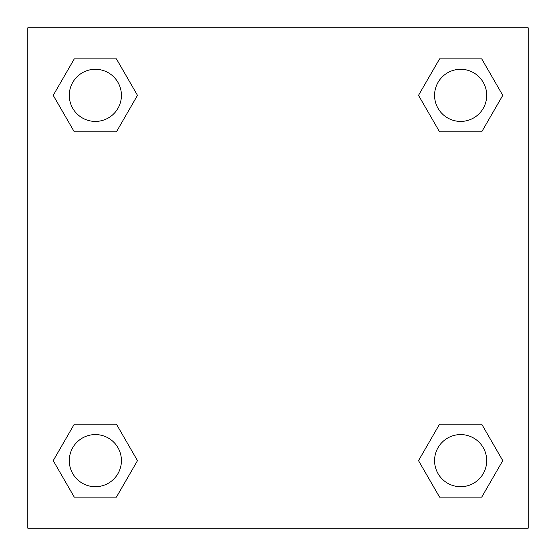 <?xml version="1.0" encoding="UTF-8"?>
<svg xmlns="http://www.w3.org/2000/svg" width="556" height="556" viewBox="0 0 556 556"><rect width="100%" height="100%" fill="white"/><g stroke="black" fill="none" stroke-linecap="round" stroke-linejoin="round"><path stroke-width="0.83" d="M481.711 131.841L439.581 131.841L481.711 131.841L502.777 95.354L481.711 131.841L439.581 131.841L418.515 95.354L439.581 58.866L418.515 95.354M74.289 58.866L116.419 58.866L74.289 58.866L116.419 58.866L137.485 95.354L116.419 131.841L74.289 131.841L116.419 131.841L74.289 131.841L53.223 95.354L74.289 58.866L53.223 95.354M74.289 424.158L116.419 424.158L74.289 424.158L53.223 460.646L74.289 424.158L116.419 424.158L137.485 460.646L116.419 497.133L74.289 497.133L116.419 497.133L74.289 497.133L53.223 460.646M448.205 424.158L439.581 424.158L448.205 424.158L439.581 424.158L418.515 460.646L439.581 424.158L481.711 424.158L439.581 424.158L481.711 424.158L502.777 460.646L481.711 497.133L439.581 497.133L481.711 497.133L439.581 497.133L418.515 460.646M528.2 27.8L27.8 27.8L27.8 528.2L528.2 528.2L528.2 27.8M439.581 58.866L481.711 58.866L439.581 58.866L481.711 58.866L502.777 95.354M486.708 460.646A26.062 26.062 0 0 0 447.615 438.072A26.062 26.062 0 0 0 447.615 483.22A26.062 26.062 0 0 0 486.708 460.646M121.416 460.646A26.062 26.062 0 0 0 82.323 438.072A26.062 26.062 0 0 0 82.323 483.22A26.062 26.062 0 0 0 121.416 460.646M486.708 95.354A26.062 26.062 0 0 0 447.615 72.78A26.062 26.062 0 0 0 447.615 117.928A26.062 26.062 0 0 0 486.708 95.354M121.416 95.354A26.062 26.062 0 0 0 82.323 72.78A26.062 26.062 0 0 0 82.323 117.928A26.062 26.062 0 0 0 121.416 95.354M107.794 424.158L116.419 424.158M448.205 131.841L439.581 131.841M116.419 131.841L107.794 131.841"/></g></svg>
